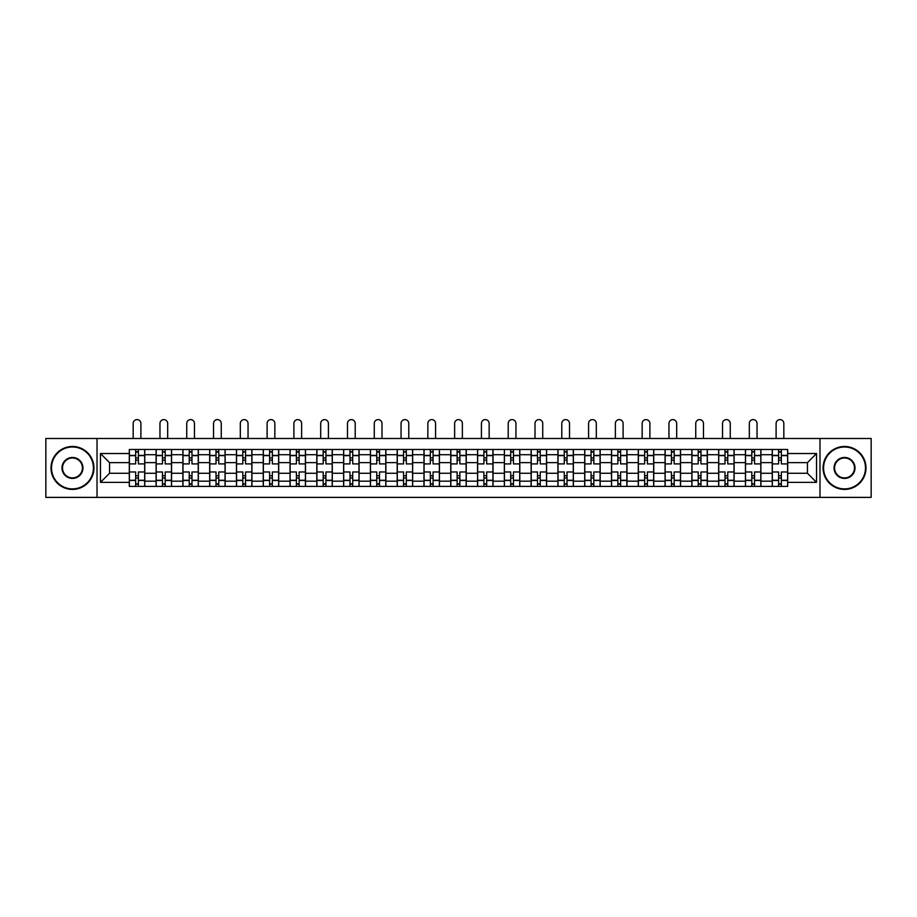 <?xml version="1.0" encoding="UTF-8"?>
<svg xmlns="http://www.w3.org/2000/svg" width="917" height="917" viewBox="0 0 917 917"><rect width="100%" height="100%" fill="white"/><g stroke="black" fill="none" stroke-linecap="round" stroke-linejoin="round"><path stroke-width="1.38" d="M819.981 497.392L871.15 497.392L871.15 438.498L45.85 438.498L45.85 497.392L819.981 497.392L819.981 438.498M156.096 486.4L156.096 454.717L144.76 454.717L144.76 486.4M144.76 454.717L144.76 449.479M156.096 454.717L156.096 449.479M171.548 449.479L171.548 486.4M182.884 486.4L182.884 449.479M198.336 449.479L198.336 486.4M209.672 486.4L209.672 449.479M225.124 449.479L225.124 486.4M236.46 486.4L236.46 449.479M251.923 449.479L251.923 486.4M263.248 486.4L263.248 449.479M278.711 449.479L278.711 486.4M290.036 486.4L290.036 449.479M305.499 449.479L305.499 486.4M316.823 486.4L316.823 449.479M332.286 449.479L332.286 486.4M343.623 486.4L343.623 449.479M359.074 449.479L359.074 486.4M370.411 486.4L370.411 449.479M385.862 449.479L385.862 486.4M397.199 486.4L397.199 449.479M412.65 449.479L412.65 486.4M423.986 486.4L423.986 449.479M439.438 449.479L439.438 486.4M450.774 486.4L450.774 449.479M466.226 449.479L466.226 486.4M477.562 486.4L477.562 449.479M493.014 449.479L493.014 486.4M504.35 486.4L504.35 449.479M519.801 449.479L519.801 486.4M531.138 486.4L531.138 449.479M546.589 449.479L546.589 486.4M557.926 486.4L557.926 449.479M573.377 449.479L573.377 486.4M584.714 486.4L584.714 449.479M600.177 449.479L600.177 486.4M611.501 486.4L611.501 449.479M626.964 449.479L626.964 486.4M638.289 486.4L638.289 449.479M653.752 449.479L653.752 486.4M665.077 486.4L665.077 449.479M680.54 449.479L680.54 486.4M691.876 486.4L691.876 449.479M707.328 449.479L707.328 486.4M718.664 486.4L718.664 449.479M734.116 449.479L734.116 486.4M745.452 486.4L745.452 449.479M760.904 449.479L760.904 486.4M772.24 486.4L772.24 449.479M772.24 473.264L760.904 473.264M745.452 473.264L734.116 473.264M718.664 473.264L707.328 473.264M691.876 473.264L680.54 473.264M665.077 473.264L653.752 473.264M638.289 473.264L626.964 473.264M611.501 473.264L600.177 473.264M584.714 473.264L573.377 473.264M557.926 473.264L546.589 473.264M531.138 473.264L519.801 473.264M504.35 473.264L493.014 473.264M477.562 473.264L466.226 473.264M450.774 473.264L439.438 473.264M423.986 473.264L412.65 473.264M397.199 473.264L385.862 473.264M370.411 473.264L359.074 473.264M343.623 473.264L332.286 473.264M316.823 473.264L305.499 473.264M290.036 473.264L278.711 473.264M263.248 473.264L251.923 473.264M236.46 473.264L225.124 473.264M209.672 473.264L198.336 473.264M182.884 473.264L171.548 473.264M156.096 473.264L144.76 473.264M772.24 462.627L760.904 462.627M745.452 462.627L734.116 462.627M718.664 462.627L707.328 462.627M691.876 462.627L680.54 462.627M665.077 462.627L653.752 462.627M638.289 462.627L626.964 462.627M611.501 462.627L600.177 462.627M584.714 462.627L573.377 462.627M557.926 462.627L546.589 462.627M531.138 462.627L519.801 462.627M504.35 462.627L493.014 462.627M477.562 462.627L466.226 462.627M450.774 462.627L439.438 462.627M423.986 462.627L412.65 462.627M397.199 462.627L385.862 462.627M370.411 462.627L359.074 462.627M343.623 462.627L332.286 462.627M316.823 462.627L305.499 462.627M290.036 462.627L278.711 462.627M263.248 462.627L251.923 462.627M236.46 462.627L225.124 462.627M209.672 462.627L198.336 462.627M182.884 462.627L171.548 462.627M156.096 462.627L144.76 462.627M109.559 473.264L129.308 473.264L129.308 462.627L109.559 462.627L109.559 473.264L100.457 482.365L100.457 453.525L129.308 453.525L129.308 462.627M787.692 462.627L787.692 473.264L807.441 473.264L807.441 462.627L787.692 462.627L787.692 449.479L129.308 449.479L129.308 453.525M787.692 453.525L816.543 453.525L816.543 482.365L787.692 482.365L787.692 473.264M129.308 473.264L129.308 486.4L787.692 486.4L787.692 482.365M129.308 482.365L100.457 482.365M97.019 497.392L97.019 438.498M138.41 483.832L135.659 483.832M135.659 452.058L138.41 452.058M165.198 483.832L162.447 483.832M162.447 452.058L165.198 452.058M191.985 483.832L189.234 483.832M189.234 452.058L191.985 452.058M218.773 483.832L216.022 483.832M216.022 452.058L218.773 452.058M245.561 483.832L242.822 483.832M242.822 452.058L245.561 452.058M272.349 483.832L269.609 483.832M269.609 452.058L272.349 452.058M299.137 483.832L296.397 483.832M296.397 452.058L299.137 452.058M325.925 483.832L323.185 483.832M323.185 452.058L325.925 452.058M352.724 483.832L349.973 483.832M349.973 452.058L352.724 452.058M379.512 483.832L376.761 483.832M376.761 452.058L379.512 452.058M406.3 483.832L403.549 483.832M403.549 452.058L406.3 452.058M433.088 483.832L430.337 483.832M430.337 452.058L433.088 452.058M459.875 483.832L457.125 483.832M457.125 452.058L459.875 452.058M486.663 483.832L483.912 483.832M483.912 452.058L486.663 452.058M513.451 483.832L510.7 483.832M510.7 452.058L513.451 452.058M540.239 483.832L537.488 483.832M537.488 452.058L540.239 452.058M567.027 483.832L564.276 483.832M564.276 452.058L567.027 452.058M593.815 483.832L591.075 483.832M591.075 452.058L593.815 452.058M620.603 483.832L617.863 483.832M617.863 452.058L620.603 452.058M647.391 483.832L644.651 483.832M644.651 452.058L647.391 452.058M674.178 483.832L671.439 483.832M671.439 452.058L674.178 452.058M700.978 483.832L698.227 483.832M698.227 452.058L700.978 452.058M727.766 483.832L725.015 483.832M725.015 452.058L727.766 452.058M754.553 483.832L751.802 483.832M751.802 452.058L754.553 452.058M781.341 483.832L778.59 483.832M778.59 452.058L781.341 452.058M100.457 453.525L109.559 462.627M807.441 473.264L816.543 482.365M807.441 462.627L816.543 453.525M144.68 486.4L144.68 463.91L138.41 463.91L138.41 449.479M135.659 449.479L135.659 463.91L129.389 463.91L129.389 449.479M140.897 438.498L140.897 423.471A3.863 3.863 0 0 0 137.034 419.608A3.863 3.863 0 0 0 133.171 423.471L133.171 438.498M144.68 463.91L144.68 449.479M129.389 486.4L129.389 471.98L135.659 471.98L135.659 486.4M138.41 486.4L138.41 471.98L144.68 471.98M135.659 460.128L138.41 460.128M129.389 471.98L129.389 463.91M138.41 475.763L135.659 475.763M138.41 484.176L135.659 484.176M135.659 477.986L138.41 477.986M138.41 457.904L135.659 457.904M135.659 451.714L138.41 451.714M171.468 486.4L171.468 463.91L165.198 463.91L165.198 449.479M162.447 449.479L162.447 463.91L156.177 463.91L156.177 449.479M167.685 438.498L167.685 423.471A3.863 3.863 0 0 0 163.822 419.608A3.863 3.863 0 0 0 159.959 423.471L159.959 438.498M171.468 463.91L171.468 449.479M156.177 486.4L156.177 471.98L162.447 471.98L162.447 486.4M165.198 486.4L165.198 471.98L171.468 471.98M162.447 460.128L165.198 460.128M156.177 471.98L156.177 463.91M165.198 475.763L162.447 475.763M165.198 484.176L162.447 484.176M162.447 477.986L165.198 477.986M165.198 457.904L162.447 457.904M162.447 451.714L165.198 451.714M198.255 486.4L198.255 463.91L191.985 463.91L191.985 449.479M189.234 449.479L189.234 463.91L182.976 463.91L182.976 449.479M194.473 438.498L194.473 423.471A3.863 3.863 0 0 0 190.61 419.608A3.863 3.863 0 0 0 186.747 423.471L186.747 438.498M198.255 463.91L198.255 449.479M182.976 486.4L182.976 471.98L189.234 471.98L189.234 486.4M191.985 486.4L191.985 471.98L198.255 471.98M189.234 460.128L191.985 460.128M182.976 471.98L182.976 463.91M191.985 475.763L189.234 475.763M191.985 484.176L189.234 484.176M189.234 477.986L191.985 477.986M191.985 457.904L189.234 457.904M189.234 451.714L191.985 451.714M225.043 486.4L225.043 463.91L218.773 463.91L218.773 449.479M216.022 449.479L216.022 463.91L209.764 463.91L209.764 449.479M221.261 438.498L221.261 423.471A3.863 3.863 0 0 0 217.398 419.608A3.863 3.863 0 0 0 213.535 423.471L213.535 438.498M225.043 463.91L225.043 449.479M209.764 486.4L209.764 471.98L216.022 471.98L216.022 486.4M218.773 486.4L218.773 471.98L225.043 471.98M216.022 460.128L218.773 460.128M209.764 471.98L209.764 463.91M218.773 475.763L216.022 475.763M218.773 484.176L216.022 484.176M216.022 477.986L218.773 477.986M218.773 457.904L216.022 457.904M216.022 451.714L218.773 451.714M251.831 486.4L251.831 463.91L245.561 463.91L245.561 449.479M242.822 449.479L242.822 463.91L236.552 463.91L236.552 449.479M248.049 438.498L248.049 423.471A3.863 3.863 0 0 0 244.186 419.608A3.863 3.863 0 0 0 240.323 423.471L240.323 438.498M251.831 463.91L251.831 449.479M236.552 486.4L236.552 471.98L242.822 471.98L242.822 486.4M245.561 486.4L245.561 471.98L251.831 471.98M242.822 460.128L245.561 460.128M236.552 471.98L236.552 463.91M245.561 475.763L242.822 475.763M245.561 484.176L242.822 484.176M242.822 477.986L245.561 477.986M245.561 457.904L242.822 457.904M242.822 451.714L245.561 451.714M278.619 486.4L278.619 463.91L272.349 463.91L272.349 449.479M269.609 449.479L269.609 463.91L263.339 463.91L263.339 449.479M274.848 438.498L274.848 423.471A3.863 3.863 0 0 0 270.974 419.608A3.863 3.863 0 0 0 267.111 423.471L267.111 438.498M278.619 463.91L278.619 449.479M263.339 486.4L263.339 471.98L269.609 471.98L269.609 486.4M272.349 486.4L272.349 471.98L278.619 471.98M269.609 460.128L272.349 460.128M263.339 471.98L263.339 463.91M272.349 475.763L269.609 475.763M272.349 484.176L269.609 484.176M269.609 477.986L272.349 477.986M272.349 457.904L269.609 457.904M269.609 451.714L272.349 451.714M72.466 488.899A20.953 20.953 0 0 0 93.419 467.945A20.953 20.953 0 0 0 72.466 446.992A20.953 20.953 0 0 0 51.512 467.945A20.953 20.953 0 0 0 72.466 488.899M72.466 446.476A21.469 21.469 0 0 1 93.935 467.945A21.469 21.469 0 0 1 72.466 489.414A21.469 21.469 0 0 1 50.997 467.945A21.469 21.469 0 0 1 72.466 446.476M72.466 478.422A10.477 10.477 0 0 1 61.989 467.945A10.477 10.477 0 0 1 72.466 457.468A10.477 10.477 0 0 1 82.943 467.945A10.477 10.477 0 0 1 72.466 478.422M72.466 457.984A9.961 9.961 0 0 0 62.505 467.945A9.961 9.961 0 0 0 72.466 477.906A9.961 9.961 0 0 0 82.427 467.945A9.961 9.961 0 0 0 72.466 457.984M844.534 488.899A20.953 20.953 0 0 0 865.488 467.945A20.953 20.953 0 0 0 844.534 446.992A20.953 20.953 0 0 0 823.581 467.945A20.953 20.953 0 0 0 844.534 488.899M844.534 446.476A21.469 21.469 0 0 1 866.003 467.945A21.469 21.469 0 0 1 844.534 489.414A21.469 21.469 0 0 1 823.065 467.945A21.469 21.469 0 0 1 844.534 446.476M844.534 478.422A10.477 10.477 0 0 1 834.057 467.945A10.477 10.477 0 0 1 844.534 457.468A10.477 10.477 0 0 1 855.011 467.945A10.477 10.477 0 0 1 844.534 478.422M844.534 457.984A9.961 9.961 0 0 0 834.573 467.945A9.961 9.961 0 0 0 844.534 477.906A9.961 9.961 0 0 0 854.495 467.945A9.961 9.961 0 0 0 844.534 457.984M305.407 486.4L305.407 463.91L299.137 463.91L299.137 449.479M296.397 449.479L296.397 463.91L290.127 463.91L290.127 449.479M301.636 438.498L301.636 423.471A3.863 3.863 0 0 0 297.773 419.608A3.863 3.863 0 0 0 293.898 423.471L293.898 438.498M305.407 463.91L305.407 449.479M290.127 486.4L290.127 471.98L296.397 471.98L296.397 486.4M299.137 486.4L299.137 471.98L305.407 471.98M296.397 460.128L299.137 460.128M290.127 471.98L290.127 463.91M299.137 475.763L296.397 475.763M299.137 484.176L296.397 484.176M296.397 477.986L299.137 477.986M299.137 457.904L296.397 457.904M296.397 451.714L299.137 451.714M332.195 486.4L332.195 463.91L325.925 463.91L325.925 449.479M323.185 449.479L323.185 463.91L316.915 463.91L316.915 449.479M328.424 438.498L328.424 423.471A3.863 3.863 0 0 0 324.561 419.608A3.863 3.863 0 0 0 320.698 423.471L320.698 438.498M332.195 463.91L332.195 449.479M316.915 486.4L316.915 471.98L323.185 471.98L323.185 486.4M325.925 486.4L325.925 471.98L332.195 471.98M323.185 460.128L325.925 460.128M316.915 471.98L316.915 463.91M325.925 475.763L323.185 475.763M325.925 484.176L323.185 484.176M323.185 477.986L325.925 477.986M325.925 457.904L323.185 457.904M323.185 451.714L325.925 451.714M358.983 486.4L358.983 463.91L352.724 463.91L352.724 449.479M349.973 449.479L349.973 463.91L343.703 463.91L343.703 449.479M355.211 438.498L355.211 423.471A3.863 3.863 0 0 0 351.349 419.608A3.863 3.863 0 0 0 347.486 423.471L347.486 438.498M358.983 463.91L358.983 449.479M343.703 486.4L343.703 471.98L349.973 471.98L349.973 486.4M352.724 486.4L352.724 471.98L358.983 471.98M349.973 460.128L352.724 460.128M343.703 471.98L343.703 463.91M352.724 475.763L349.973 475.763M352.724 484.176L349.973 484.176M349.973 477.986L352.724 477.986M352.724 457.904L349.973 457.904M349.973 451.714L352.724 451.714M385.77 486.4L385.77 463.91L379.512 463.91L379.512 449.479M376.761 449.479L376.761 463.91L370.491 463.91L370.491 449.479M381.999 438.498L381.999 423.471A3.863 3.863 0 0 0 378.136 419.608A3.863 3.863 0 0 0 374.274 423.471L374.274 438.498M385.77 463.91L385.77 449.479M370.491 486.4L370.491 471.98L376.761 471.98L376.761 486.4M379.512 486.4L379.512 471.98L385.77 471.98M376.761 460.128L379.512 460.128M370.491 471.98L370.491 463.91M379.512 475.763L376.761 475.763M379.512 484.176L376.761 484.176M376.761 477.986L379.512 477.986M379.512 457.904L376.761 457.904M376.761 451.714L379.512 451.714M412.57 486.4L412.57 463.91L406.3 463.91L406.3 449.479M403.549 449.479L403.549 463.91L397.279 463.91L397.279 449.479M408.787 438.498L408.787 423.471A3.863 3.863 0 0 0 404.924 419.608A3.863 3.863 0 0 0 401.061 423.471L401.061 438.498M412.57 463.91L412.57 449.479M397.279 486.4L397.279 471.98L403.549 471.98L403.549 486.4M406.3 486.4L406.3 471.98L412.57 471.98M403.549 460.128L406.3 460.128M397.279 471.98L397.279 463.91M406.3 475.763L403.549 475.763M406.3 484.176L403.549 484.176M403.549 477.986L406.3 477.986M406.3 457.904L403.549 457.904M403.549 451.714L406.3 451.714M439.358 486.4L439.358 463.91L433.088 463.91L433.088 449.479M430.337 449.479L430.337 463.91L424.067 463.91L424.067 449.479M435.575 438.498L435.575 423.471A3.863 3.863 0 0 0 431.712 419.608A3.863 3.863 0 0 0 427.849 423.471L427.849 438.498M439.358 463.91L439.358 449.479M424.067 486.4L424.067 471.98L430.337 471.98L430.337 486.4M433.088 486.4L433.088 471.98L439.358 471.98M430.337 460.128L433.088 460.128M424.067 471.98L424.067 463.91M433.088 475.763L430.337 475.763M433.088 484.176L430.337 484.176M430.337 477.986L433.088 477.986M433.088 457.904L430.337 457.904M430.337 451.714L433.088 451.714M466.145 486.4L466.145 463.91L459.875 463.91L459.875 449.479M457.125 449.479L457.125 463.91L450.855 463.91L450.855 449.479M462.363 438.498L462.363 423.471A3.863 3.863 0 0 0 458.5 419.608A3.863 3.863 0 0 0 454.637 423.471L454.637 438.498M466.145 463.91L466.145 449.479M450.855 486.4L450.855 471.98L457.125 471.98L457.125 486.4M459.875 486.4L459.875 471.98L466.145 471.98M457.125 460.128L459.875 460.128M450.855 471.98L450.855 463.91M459.875 475.763L457.125 475.763M459.875 484.176L457.125 484.176M457.125 477.986L459.875 477.986M459.875 457.904L457.125 457.904M457.125 451.714L459.875 451.714M492.933 486.4L492.933 463.91L486.663 463.91L486.663 449.479M483.912 449.479L483.912 463.91L477.642 463.91L477.642 449.479M489.151 438.498L489.151 423.471A3.863 3.863 0 0 0 485.288 419.608A3.863 3.863 0 0 0 481.425 423.471L481.425 438.498M492.933 463.91L492.933 449.479M477.642 486.4L477.642 471.98L483.912 471.98L483.912 486.4M486.663 486.4L486.663 471.98L492.933 471.98M483.912 460.128L486.663 460.128M477.642 471.98L477.642 463.91M486.663 475.763L483.912 475.763M486.663 484.176L483.912 484.176M483.912 477.986L486.663 477.986M486.663 457.904L483.912 457.904M483.912 451.714L486.663 451.714M519.721 486.4L519.721 463.91L513.451 463.91L513.451 449.479M510.7 449.479L510.7 463.91L504.43 463.91L504.43 449.479M515.939 438.498L515.939 423.471A3.863 3.863 0 0 0 512.076 419.608A3.863 3.863 0 0 0 508.213 423.471L508.213 438.498M519.721 463.91L519.721 449.479M504.43 486.4L504.43 471.98L510.7 471.98L510.7 486.4M513.451 486.4L513.451 471.98L519.721 471.98M510.7 460.128L513.451 460.128M504.43 471.98L504.43 463.91M513.451 475.763L510.7 475.763M513.451 484.176L510.7 484.176M510.7 477.986L513.451 477.986M513.451 457.904L510.7 457.904M510.7 451.714L513.451 451.714M546.509 486.4L546.509 463.91L540.239 463.91L540.239 449.479M537.488 449.479L537.488 463.91L531.23 463.91L531.23 449.479M542.726 438.498L542.726 423.471A3.863 3.863 0 0 0 538.864 419.608A3.863 3.863 0 0 0 535.001 423.471L535.001 438.498M546.509 463.91L546.509 449.479M531.23 486.4L531.23 471.98L537.488 471.98L537.488 486.4M540.239 486.4L540.239 471.98L546.509 471.98M537.488 460.128L540.239 460.128M531.23 471.98L531.23 463.91M540.239 475.763L537.488 475.763M540.239 484.176L537.488 484.176M537.488 477.986L540.239 477.986M540.239 457.904L537.488 457.904M537.488 451.714L540.239 451.714M573.297 486.4L573.297 463.91L567.027 463.91L567.027 449.479M564.276 449.479L564.276 463.91L558.017 463.91L558.017 449.479M569.514 438.498L569.514 423.471A3.863 3.863 0 0 0 565.651 419.608A3.863 3.863 0 0 0 561.789 423.471L561.789 438.498M573.297 463.91L573.297 449.479M558.017 486.4L558.017 471.98L564.276 471.98L564.276 486.4M567.027 486.4L567.027 471.98L573.297 471.98M564.276 460.128L567.027 460.128M558.017 471.98L558.017 463.91M567.027 475.763L564.276 475.763M567.027 484.176L564.276 484.176M564.276 477.986L567.027 477.986M567.027 457.904L564.276 457.904M564.276 451.714L567.027 451.714M600.085 486.4L600.085 463.91L593.815 463.91L593.815 449.479M591.075 449.479L591.075 463.91L584.805 463.91L584.805 449.479M596.302 438.498L596.302 423.471A3.863 3.863 0 0 0 592.439 419.608A3.863 3.863 0 0 0 588.576 423.471L588.576 438.498M600.085 463.91L600.085 449.479M584.805 486.4L584.805 471.98L591.075 471.98L591.075 486.4M593.815 486.4L593.815 471.98L600.085 471.98M591.075 460.128L593.815 460.128M584.805 471.98L584.805 463.91M593.815 475.763L591.075 475.763M593.815 484.176L591.075 484.176M591.075 477.986L593.815 477.986M593.815 457.904L591.075 457.904M591.075 451.714L593.815 451.714M626.873 486.4L626.873 463.91L620.603 463.91L620.603 449.479M617.863 449.479L617.863 463.91L611.593 463.91L611.593 449.479M623.101 438.498L623.101 423.471A3.863 3.863 0 0 0 619.227 419.608A3.863 3.863 0 0 0 615.364 423.471L615.364 438.498M626.873 463.91L626.873 449.479M611.593 486.4L611.593 471.98L617.863 471.98L617.863 486.4M620.603 486.4L620.603 471.98L626.873 471.98M617.863 460.128L620.603 460.128M611.593 471.98L611.593 463.91M620.603 475.763L617.863 475.763M620.603 484.176L617.863 484.176M617.863 477.986L620.603 477.986M620.603 457.904L617.863 457.904M617.863 451.714L620.603 451.714M653.661 486.4L653.661 463.91L647.391 463.91L647.391 449.479M644.651 449.479L644.651 463.91L638.381 463.91L638.381 449.479M649.889 438.498L649.889 423.471A3.863 3.863 0 0 0 646.027 419.608A3.863 3.863 0 0 0 642.152 423.471L642.152 438.498M653.661 463.91L653.661 449.479M638.381 486.4L638.381 471.98L644.651 471.98L644.651 486.4M647.391 486.4L647.391 471.98L653.661 471.98M644.651 460.128L647.391 460.128M638.381 471.98L638.381 463.91M647.391 475.763L644.651 475.763M647.391 484.176L644.651 484.176M644.651 477.986L647.391 477.986M647.391 457.904L644.651 457.904M644.651 451.714L647.391 451.714M680.448 486.4L680.448 463.91L674.178 463.91L674.178 449.479M671.439 449.479L671.439 463.91L665.169 463.91L665.169 449.479M676.677 438.498L676.677 423.471A3.863 3.863 0 0 0 672.814 419.608A3.863 3.863 0 0 0 668.952 423.471L668.952 438.498M680.448 463.91L680.448 449.479M665.169 486.4L665.169 471.98L671.439 471.98L671.439 486.4M674.178 486.4L674.178 471.98L680.448 471.98M671.439 460.128L674.178 460.128M665.169 471.98L665.169 463.91M674.178 475.763L671.439 475.763M674.178 484.176L671.439 484.176M671.439 477.986L674.178 477.986M674.178 457.904L671.439 457.904M671.439 451.714L674.178 451.714M707.236 486.4L707.236 463.91L700.978 463.91L700.978 449.479M698.227 449.479L698.227 463.91L691.957 463.91L691.957 449.479M703.465 438.498L703.465 423.471A3.863 3.863 0 0 0 699.602 419.608A3.863 3.863 0 0 0 695.739 423.471L695.739 438.498M707.236 463.91L707.236 449.479M691.957 486.4L691.957 471.98L698.227 471.98L698.227 486.4M700.978 486.4L700.978 471.98L707.236 471.98M698.227 460.128L700.978 460.128M691.957 471.98L691.957 463.91M700.978 475.763L698.227 475.763M700.978 484.176L698.227 484.176M698.227 477.986L700.978 477.986M700.978 457.904L698.227 457.904M698.227 451.714L700.978 451.714M734.024 486.4L734.024 463.91L727.766 463.91L727.766 449.479M725.015 449.479L725.015 463.91L718.745 463.91L718.745 449.479M730.253 438.498L730.253 423.471A3.863 3.863 0 0 0 726.39 419.608A3.863 3.863 0 0 0 722.527 423.471L722.527 438.498M734.024 463.91L734.024 449.479M718.745 486.4L718.745 471.98L725.015 471.98L725.015 486.4M727.766 486.4L727.766 471.98L734.024 471.98M725.015 460.128L727.766 460.128M718.745 471.98L718.745 463.91M727.766 475.763L725.015 475.763M727.766 484.176L725.015 484.176M725.015 477.986L727.766 477.986M727.766 457.904L725.015 457.904M725.015 451.714L727.766 451.714M760.823 486.4L760.823 463.91L754.553 463.91L754.553 449.479M751.802 449.479L751.802 463.91L745.532 463.91L745.532 449.479M757.041 438.498L757.041 423.471A3.863 3.863 0 0 0 753.178 419.608A3.863 3.863 0 0 0 749.315 423.471L749.315 438.498M760.823 463.91L760.823 449.479M745.532 486.4L745.532 471.98L751.802 471.98L751.802 486.4M754.553 486.4L754.553 471.98L760.823 471.98M751.802 460.128L754.553 460.128M745.532 471.98L745.532 463.91M754.553 475.763L751.802 475.763M754.553 484.176L751.802 484.176M751.802 477.986L754.553 477.986M754.553 457.904L751.802 457.904M751.802 451.714L754.553 451.714M787.611 486.4L787.611 463.91L781.341 463.91L781.341 449.479M778.59 449.479L778.59 463.91L772.32 463.91L772.32 449.479M783.829 438.498L783.829 423.471A3.863 3.863 0 0 0 779.966 419.608A3.863 3.863 0 0 0 776.103 423.471L776.103 438.498M787.611 463.91L787.611 449.479M772.32 486.4L772.32 471.98L778.59 471.98L778.59 486.4M781.341 486.4L781.341 471.98L787.611 471.98M778.59 460.128L781.341 460.128M772.32 471.98L772.32 463.91M781.341 475.763L778.59 475.763M781.341 484.176L778.59 484.176M778.59 477.986L781.341 477.986M781.341 457.904L778.59 457.904M778.59 451.714L781.341 451.714M745.452 454.717L734.116 454.717M718.664 454.717L707.328 454.717M691.876 454.717L680.54 454.717M665.077 454.717L653.752 454.717M638.289 454.717L626.964 454.717M611.501 454.717L600.177 454.717M584.714 454.717L573.377 454.717M557.926 454.717L546.589 454.717M531.138 454.717L519.801 454.717M504.35 454.717L493.014 454.717M477.562 454.717L466.226 454.717M450.774 454.717L439.438 454.717M423.986 454.717L412.65 454.717M397.199 454.717L385.862 454.717M370.411 454.717L359.074 454.717M343.623 454.717L332.286 454.717M316.823 454.717L305.499 454.717M290.036 454.717L278.711 454.717M263.248 454.717L251.923 454.717M236.46 454.717L225.124 454.717M209.672 454.717L198.336 454.717M182.884 454.717L171.548 454.717M772.24 454.717L760.904 454.717M745.452 481.173L734.116 481.173M718.664 481.173L707.328 481.173M691.876 481.173L680.54 481.173M665.077 481.173L653.752 481.173M638.289 481.173L626.964 481.173M611.501 481.173L600.177 481.173M584.714 481.173L573.377 481.173M557.926 481.173L546.589 481.173M531.138 481.173L519.801 481.173M504.35 481.173L493.014 481.173M477.562 481.173L466.226 481.173M450.774 481.173L439.438 481.173M423.986 481.173L412.65 481.173M397.199 481.173L385.862 481.173M370.411 481.173L359.074 481.173M343.623 481.173L332.286 481.173M316.823 481.173L305.499 481.173M290.036 481.173L278.711 481.173M263.248 481.173L251.923 481.173M236.46 481.173L225.124 481.173M209.672 481.173L198.336 481.173M182.884 481.173L171.548 481.173M156.096 481.173L144.76 481.173M772.24 481.173L760.904 481.173M144.68 455.405L138.41 455.405M135.659 455.405L129.389 455.405M135.659 455.634L129.389 455.634M135.659 480.256L129.389 480.256M135.659 480.485L129.389 480.485M144.68 480.485L138.41 480.485M144.68 455.634L138.41 455.634M144.68 480.256L138.41 480.256M171.468 455.405L165.198 455.405M162.447 455.405L156.177 455.405M162.447 455.634L156.177 455.634M162.447 480.256L156.177 480.256M162.447 480.485L156.177 480.485M171.468 480.485L165.198 480.485M171.468 455.634L165.198 455.634M171.468 480.256L165.198 480.256M198.255 455.405L191.985 455.405M189.234 455.405L182.976 455.405M189.234 455.634L182.976 455.634M189.234 480.256L182.976 480.256M189.234 480.485L182.976 480.485M198.255 480.485L191.985 480.485M198.255 455.634L191.985 455.634M198.255 480.256L191.985 480.256M225.043 455.405L218.773 455.405M216.022 455.405L209.764 455.405M216.022 455.634L209.764 455.634M216.022 480.256L209.764 480.256M216.022 480.485L209.764 480.485M225.043 480.485L218.773 480.485M225.043 455.634L218.773 455.634M225.043 480.256L218.773 480.256M251.831 455.405L245.561 455.405M242.822 455.405L236.552 455.405M242.822 455.634L236.552 455.634M242.822 480.256L236.552 480.256M242.822 480.485L236.552 480.485M251.831 480.485L245.561 480.485M251.831 455.634L245.561 455.634M251.831 480.256L245.561 480.256M278.619 455.405L272.349 455.405M269.609 455.405L263.339 455.405M269.609 455.634L263.339 455.634M269.609 480.256L263.339 480.256M269.609 480.485L263.339 480.485M278.619 480.485L272.349 480.485M278.619 455.634L272.349 455.634M278.619 480.256L272.349 480.256M305.407 455.405L299.137 455.405M296.397 455.405L290.127 455.405M296.397 455.634L290.127 455.634M296.397 480.256L290.127 480.256M296.397 480.485L290.127 480.485M305.407 480.485L299.137 480.485M305.407 455.634L299.137 455.634M305.407 480.256L299.137 480.256M332.195 455.405L325.925 455.405M323.185 455.405L316.915 455.405M323.185 455.634L316.915 455.634M323.185 480.256L316.915 480.256M323.185 480.485L316.915 480.485M332.195 480.485L325.925 480.485M332.195 455.634L325.925 455.634M332.195 480.256L325.925 480.256M358.983 455.405L352.724 455.405M349.973 455.405L343.703 455.405M349.973 455.634L343.703 455.634M349.973 480.256L343.703 480.256M349.973 480.485L343.703 480.485M358.983 480.485L352.724 480.485M358.983 455.634L352.724 455.634M358.983 480.256L352.724 480.256M385.77 455.405L379.512 455.405M376.761 455.405L370.491 455.405M376.761 455.634L370.491 455.634M376.761 480.256L370.491 480.256M376.761 480.485L370.491 480.485M385.77 480.485L379.512 480.485M385.77 455.634L379.512 455.634M385.77 480.256L379.512 480.256M412.57 455.405L406.3 455.405M403.549 455.405L397.279 455.405M403.549 455.634L397.279 455.634M403.549 480.256L397.279 480.256M403.549 480.485L397.279 480.485M412.57 480.485L406.3 480.485M412.57 455.634L406.3 455.634M412.57 480.256L406.3 480.256M439.358 455.405L433.088 455.405M430.337 455.405L424.067 455.405M430.337 455.634L424.067 455.634M430.337 480.256L424.067 480.256M430.337 480.485L424.067 480.485M439.358 480.485L433.088 480.485M439.358 455.634L433.088 455.634M439.358 480.256L433.088 480.256M466.145 455.405L459.875 455.405M457.125 455.405L450.855 455.405M457.125 455.634L450.855 455.634M457.125 480.256L450.855 480.256M457.125 480.485L450.855 480.485M466.145 480.485L459.875 480.485M466.145 455.634L459.875 455.634M466.145 480.256L459.875 480.256M492.933 455.405L486.663 455.405M483.912 455.405L477.642 455.405M483.912 455.634L477.642 455.634M483.912 480.256L477.642 480.256M483.912 480.485L477.642 480.485M492.933 480.485L486.663 480.485M492.933 455.634L486.663 455.634M492.933 480.256L486.663 480.256M519.721 455.405L513.451 455.405M510.7 455.405L504.43 455.405M510.7 455.634L504.43 455.634M510.7 480.256L504.43 480.256M510.7 480.485L504.43 480.485M519.721 480.485L513.451 480.485M519.721 455.634L513.451 455.634M519.721 480.256L513.451 480.256M546.509 455.405L540.239 455.405M537.488 455.405L531.23 455.405M537.488 455.634L531.23 455.634M537.488 480.256L531.23 480.256M537.488 480.485L531.23 480.485M546.509 480.485L540.239 480.485M546.509 455.634L540.239 455.634M546.509 480.256L540.239 480.256M573.297 455.405L567.027 455.405M564.276 455.405L558.017 455.405M564.276 455.634L558.017 455.634M564.276 480.256L558.017 480.256M564.276 480.485L558.017 480.485M573.297 480.485L567.027 480.485M573.297 455.634L567.027 455.634M573.297 480.256L567.027 480.256M600.085 455.405L593.815 455.405M591.075 455.405L584.805 455.405M591.075 455.634L584.805 455.634M591.075 480.256L584.805 480.256M591.075 480.485L584.805 480.485M600.085 480.485L593.815 480.485M600.085 455.634L593.815 455.634M600.085 480.256L593.815 480.256M626.873 455.405L620.603 455.405M617.863 455.405L611.593 455.405M617.863 455.634L611.593 455.634M617.863 480.256L611.593 480.256M617.863 480.485L611.593 480.485M626.873 480.485L620.603 480.485M626.873 455.634L620.603 455.634M626.873 480.256L620.603 480.256M653.661 455.405L647.391 455.405M644.651 455.405L638.381 455.405M644.651 455.634L638.381 455.634M644.651 480.256L638.381 480.256M644.651 480.485L638.381 480.485M653.661 480.485L647.391 480.485M653.661 455.634L647.391 455.634M653.661 480.256L647.391 480.256M680.448 455.405L674.178 455.405M671.439 455.405L665.169 455.405M671.439 455.634L665.169 455.634M671.439 480.256L665.169 480.256M671.439 480.485L665.169 480.485M680.448 480.485L674.178 480.485M680.448 455.634L674.178 455.634M680.448 480.256L674.178 480.256M707.236 455.405L700.978 455.405M698.227 455.405L691.957 455.405M698.227 455.634L691.957 455.634M698.227 480.256L691.957 480.256M698.227 480.485L691.957 480.485M707.236 480.485L700.978 480.485M707.236 455.634L700.978 455.634M707.236 480.256L700.978 480.256M734.024 455.405L727.766 455.405M725.015 455.405L718.745 455.405M725.015 455.634L718.745 455.634M725.015 480.256L718.745 480.256M725.015 480.485L718.745 480.485M734.024 480.485L727.766 480.485M734.024 455.634L727.766 455.634M734.024 480.256L727.766 480.256M760.823 455.405L754.553 455.405M751.802 455.405L745.532 455.405M751.802 455.634L745.532 455.634M751.802 480.256L745.532 480.256M751.802 480.485L745.532 480.485M760.823 480.485L754.553 480.485M760.823 455.634L754.553 455.634M760.823 480.256L754.553 480.256M787.611 455.405L781.341 455.405M778.59 455.405L772.32 455.405M778.59 455.634L772.32 455.634M778.59 480.256L772.32 480.256M778.59 480.485L772.32 480.485M787.611 480.485L781.341 480.485M787.611 455.634L781.341 455.634M787.611 480.256L781.341 480.256"/></g></svg>
